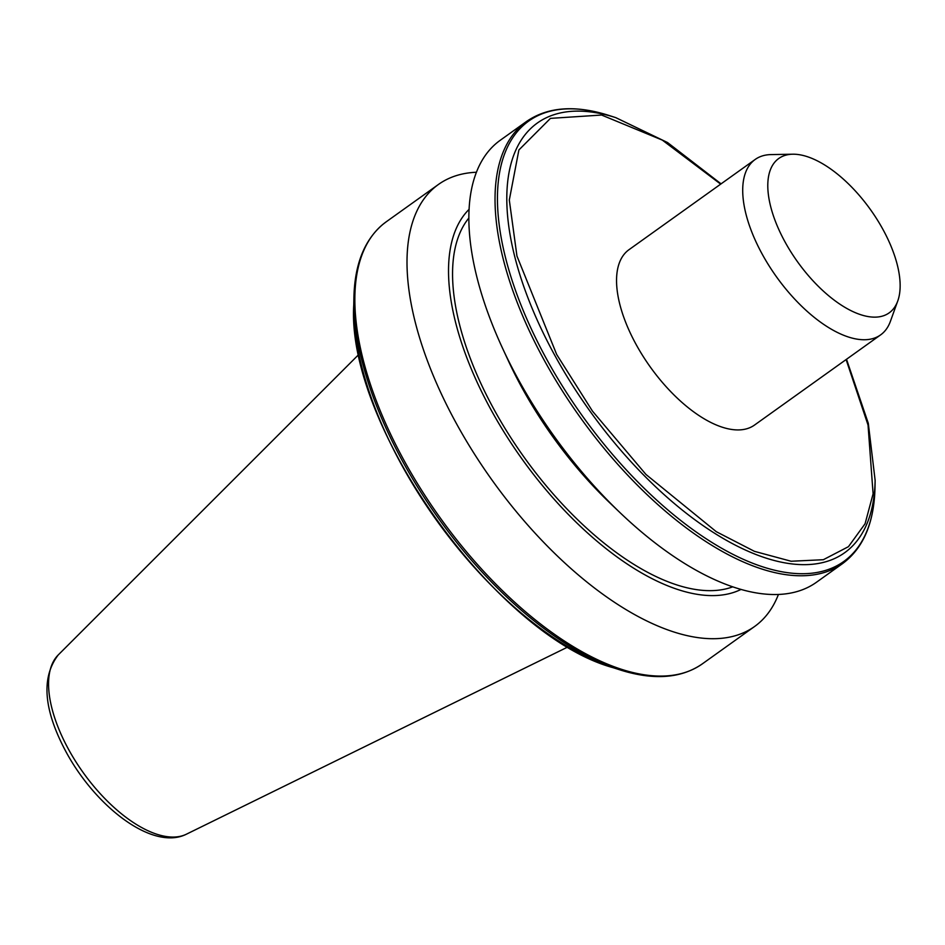 <?xml version="1.0" encoding="UTF-8"?>
<svg xmlns="http://www.w3.org/2000/svg" width="945" height="945" viewBox="0 0 945 945"><rect width="100%" height="100%" fill="white"/><g stroke="black" fill="none" stroke-linecap="round" stroke-linejoin="round"><path stroke-width="1.42" d="M740.974 589.456A234.372 110.754 -125.6 0 1 490.998 409.764A234.372 110.754 -125.6 0 1 469.122 209.294M476.457 172.25A271.723 128.402 54.4 0 0 438.456 184.452A271.723 128.402 54.4 0 0 456.258 423.265A271.723 128.402 54.4 0 0 754.571 626.511A271.723 128.402 54.4 0 0 778.408 594.499M732.682 586.857A228.595 108.025 -125.6 0 1 493.987 409.386A228.595 108.025 -125.6 0 1 468.897 217.988M502.74 348.67L508.67 361.462A234.372 110.754 54.4 0 0 521.923 387.651A234.372 110.754 54.4 0 0 609.773 502.834L619.955 512.58A271.723 128.402 -125.6 0 1 518.096 379.039A271.723 128.402 -125.6 0 1 502.74 348.67A271.723 128.402 -125.6 0 1 500.295 140.238L526.483 121.503C547.828 106.797 575.399 104.8 609.159 115.514A270.719 127.929 -125.6 0 0 546.553 359.005A270.719 127.929 -125.6 0 0 752.704 563.255A270.719 127.929 -125.6 0 0 874.999 487.266L875.129 480.32A264.116 124.811 -125.6 0 1 755.823 554.455A264.116 124.811 -125.6 0 1 554.703 355.19A264.116 124.811 -125.6 0 1 615.774 117.641L667.536 142.541L721.07 183.85M526.483 121.503A271.723 128.402 -125.6 0 0 544.285 360.317A271.723 128.402 -125.6 0 0 842.597 563.574L816.409 582.297A271.723 128.402 -125.6 0 1 619.955 512.58M897.75 300.994L890.379 321.394A107.824 50.959 -125.6 0 1 880.634 334.873A107.824 50.959 -125.6 0 1 868.455 339.479A107.824 50.959 -125.6 0 1 762.249 254.217A107.824 50.959 -125.6 0 1 755.185 159.457A107.824 50.959 -125.6 0 1 767.364 154.85A107.824 50.959 -125.6 0 1 771.096 154.59L792.784 154.212A94.89 44.84 -125.6 0 1 870.451 209.589A94.89 44.84 -125.6 0 1 897.75 300.994A94.89 44.84 -125.6 0 1 878.448 316.918A94.89 44.84 -125.6 0 1 785 241.885A94.89 44.84 -125.6 0 1 789.5 154.437A94.89 44.84 -125.6 0 1 792.784 154.212M880.634 334.873L754.464 425.096A107.824 50.959 -125.6 0 1 636.091 344.441A107.824 50.959 -125.6 0 1 629.027 249.669L755.185 159.457M186.401 834.199C152.866 851.091 96.047 807.113 66.327 752.385C43.588 710.191 40.883 677.719 58.224 654.956A110.518 52.223 54.4 0 0 68.595 749.432A110.518 52.223 54.4 0 0 186.401 834.199L568.051 646.876M846.106 359.561L868.042 425.049L873.097 493.798L865.077 523.754L848.456 546.671L823.331 559.712L791.142 561.247L754.453 551.348L716.31 531.704L645.978 474.473L592.48 411.146L556.688 354.505L516.95 256.048L509.308 200.045L518.888 149.971L550.451 118.373L601.599 115.042L662.303 140.096L720.669 184.133M627.929 671.245A271.723 128.402 -125.6 0 1 404.106 460.569A271.723 128.402 -125.6 0 1 383.15 224.154A271.723 128.402 54.4 0 1 386.292 221.756L383.02 224.26C364.309 240.054 354.599 264.647 353.891 298.053A270.719 127.929 -125.6 0 0 619.731 669.804L626.511 671.824C657.318 680.187 682.621 677.518 702.407 663.815A271.723 128.402 54.4 0 1 627.929 671.245M353.761 304.999C346.083 425.711 496.408 635.926 613.116 667.69A264.116 124.811 -125.6 0 1 353.761 304.999L353.891 298.053M626.476 671.812A270.719 127.929 -125.6 0 1 619.731 669.804L613.116 667.69M754.571 626.511L702.407 663.815M58.224 654.956L358.887 354.375M438.456 184.452L386.292 221.756M842.597 563.574C863.411 548.112 874.22 522.679 874.999 487.266M615.774 117.641L609.159 115.514M875.129 480.32L868.301 423.289L846.507 359.277"/></g></svg>
